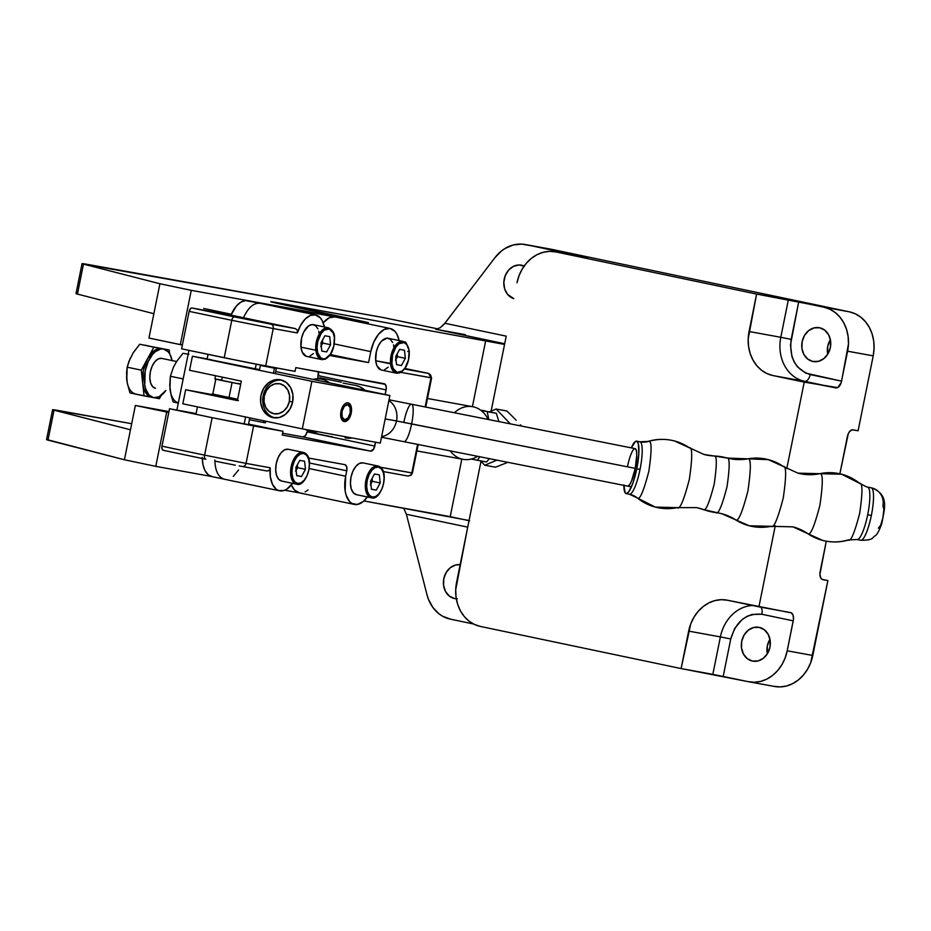 <?xml version="1.0" encoding="UTF-8"?>
<svg xmlns="http://www.w3.org/2000/svg" width="931" height="931" viewBox="0 0 931 931"><rect width="100%" height="100%" fill="white"/><g stroke="black" fill="none" stroke-linecap="round" stroke-linejoin="round"><path stroke-width="1.4" d="M457.33 598.796L454.514 598.54A17.189 14.419 100.3 0 1 443.668 579.408A17.189 14.419 100.3 0 1 460.158 564.652L455.655 564.989L450.336 567.677L446.17 572.507L443.796 578.733L443.575 585.401L445.53 591.511L449.37 596.131L454.514 598.54A17.189 14.419 100.3 0 0 454.828 598.61A17.189 14.419 100.3 0 0 456.306 598.784M524.409 266.138L518.904 264.986L513.307 266.429L508.477 270.258L505.149 275.89L503.822 282.465L504.695 288.982L507.651 294.452L513.796 298.642A17.189 14.419 100.3 0 1 504.311 278.637A17.189 14.419 100.3 0 1 521.407 265.172A17.189 14.419 100.3 0 1 521.721 265.23A17.189 14.419 100.3 0 1 524.176 266.033M752.434 661.08A17.189 14.419 100.3 0 1 741.693 641.447A17.189 14.419 100.3 0 1 758.916 627.308A17.189 14.419 100.3 0 1 759.231 627.378A17.189 14.419 100.3 0 1 769.984 646.998A17.189 14.419 100.3 0 1 752.76 661.138A17.189 14.419 100.3 0 1 752.434 661.08L747.302 658.659L743.45 654.051L741.495 647.941L741.728 641.261L744.102 635.035L748.256 630.217L753.575 627.517L759.231 627.378L764.374 629.787L768.215 634.407L770.17 640.516L769.949 647.185L767.575 653.411L763.408 658.24L758.102 660.929L752.434 661.08M769.96 639.26A17.189 14.419 -79.7 0 0 767.307 653.853L767.319 645.928L769.96 639.26M812.844 361.472A17.189 14.419 100.3 0 1 802.103 341.852A17.189 14.419 100.3 0 1 819.327 327.712A17.189 14.419 100.3 0 1 819.641 327.77A17.189 14.419 100.3 0 1 830.394 347.391A17.189 14.419 100.3 0 1 813.17 361.542A17.189 14.419 100.3 0 1 812.844 361.472L807.712 359.063L803.86 354.443L801.905 348.334L802.138 341.665L804.512 335.439L808.667 330.61L813.985 327.921L819.641 327.77L824.785 330.191L828.625 334.799L830.58 340.909L830.359 347.589L827.985 353.815L823.819 358.633L818.512 361.321L812.844 361.472M830.371 339.652A17.189 14.419 -79.7 0 0 827.717 354.245L827.729 346.32L830.371 339.652M91.157 265.056L384.131 317.715L437.966 328.922L383.235 317.552L83.476 264.113A68.778 0.838 -168.6 0 1 82.044 263.648A68.778 0.838 -168.6 0 1 91.157 265.056M465.372 334.671L435.685 329.26L504.695 343.748L435.685 329.26L440.084 327.817L444.902 323.278L506.231 336.149L444.902 323.278L494.943 257.666A38.206 32.038 100.3 0 1 525.165 244.504A38.206 32.038 100.3 0 1 525.875 244.632L580.199 256.083L525.875 244.632L551.466 249.299L521.721 244.097L513.295 244.969L505.219 248.368L501.483 250.951L494.943 257.666L443.831 324.582L440.084 327.817L435.685 329.26L465.372 334.671M504.265 344.377L274.843 302.261L368.385 322.591L191.274 290.332L159.911 283.746L83.476 264.113L159.911 283.746L148.96 338.046L182.371 345.005L180.323 344.633L191.274 290.332L180.323 344.633L148.96 338.046L153.871 313.7L77.436 294.08L153.871 313.7L159.911 283.746L191.274 290.332L368.385 322.591L368.129 323.883L368.385 322.591L296.256 307.451A57.315 0.698 -168.6 0 1 270.793 301.714A57.315 0.698 -168.6 0 1 279.928 303.169L279.777 303.913L279.928 303.169L504.265 344.377M52.59 409.71L46.55 439.665A68.778 0.838 11.4 0 0 47.993 440.13L124.417 459.763L155.78 466.35L124.417 459.763L130.456 429.796L135.367 405.462L166.73 412.037L155.78 466.35L211.407 476.474L155.78 466.35L166.73 412.037L168.779 412.41L135.367 405.462L168.942 411.572L135.367 405.462L130.456 429.796L52.613 409.733L131.69 423.698L61.702 411.118A68.778 0.838 -168.6 0 0 52.59 409.71A68.778 0.838 -168.6 0 0 54.033 410.175L130.456 429.796L124.417 459.763L47.411 439.7M469.061 520.51L363.893 500.936L450.22 516.658L461.823 459.111L450.22 516.658L469.573 520.801M76.854 293.649L76.016 293.637L77.436 294.08L83.476 264.113L77.436 294.08A68.778 0.838 11.4 0 1 76.005 293.614L82.044 263.648M188.935 350.359L176.89 410.082L188.935 350.359M215.806 379.185L212.815 394.034L215.806 379.185M756.6 294.068L788.348 299.84L780.795 337.29L749.059 331.517L756.6 294.068L849.398 311.838L551.466 249.299A38.206 32.038 -79.7 0 0 550.768 249.159L849.398 311.838L855.368 313.84L860.814 317.203L865.539 321.8L869.356 327.456L872.114 333.95L873.709 341.037L874.069 348.438L873.208 355.863L847.606 351.208L841.193 382.618L837.644 387.622L804.221 382.129L786.788 468.607L804.221 382.129L772.858 375.542L835.957 387.913L772.858 375.542A38.206 32.038 100.3 0 1 749.059 331.517L780.795 337.29A38.206 32.038 -79.7 0 0 804.605 381.326L772.858 375.542L766.888 373.54L761.442 370.177L756.717 365.58L752.9 359.925L750.142 353.431L748.547 346.344L748.187 338.942L756.6 294.068L555.9 251.94L756.6 294.068M585.913 257.34L555.9 251.94L587.636 257.712A38.206 32.038 -79.7 0 0 586.926 257.573L555.19 251.801A38.206 32.038 100.3 0 1 555.9 251.94L549.639 251.37L543.32 252.266L537.199 254.594L531.508 258.248L526.469 263.101L522.268 268.966L519.067 275.623L516.984 282.803A38.206 32.038 100.3 0 1 555.19 251.801M506.033 337.103L491.114 411.13L506.033 337.103M748.99 681.818L774.58 686.473A38.206 32.038 -79.7 0 0 812.798 655.471L787.195 650.804A38.206 32.038 100.3 0 1 748.99 681.818A38.206 32.038 100.3 0 1 748.291 681.678L712.832 674.347L720.385 636.897A38.206 32.038 -79.7 0 1 752.492 605.487A38.206 32.038 -79.7 0 0 720.385 636.897L688.649 631.113L720.385 636.897L712.832 674.347L681.096 668.563L688.649 631.113A38.206 32.038 100.3 0 1 726.855 600.111A38.206 32.038 100.3 0 1 727.553 600.251L791.42 612.901L793.107 615.333L793.456 619.371L787.195 650.804L812.798 655.471L827.892 580.572L822.003 579.35L820.758 577.965L819.92 574.322L826.286 541.19L820.188 571.401A7.646 4.166 -78.1 0 0 822.713 579.629A7.646 4.166 -78.1 0 0 822.771 579.641L827.892 580.572L810.715 662.651L807.514 669.296L803.313 675.161L798.263 680.026L792.572 683.68L786.451 686.007L780.143 686.903L773.882 686.333M775.267 525.724L758.916 606.826L790.652 612.61A7.646 4.166 -78.1 0 1 790.71 612.621A7.646 4.166 -78.1 0 1 793.235 620.849L761.872 614.262A7.646 4.166 101.9 0 0 761.011 607.21A7.646 4.166 101.9 0 1 761.872 614.262L752.225 614.425L747.162 616.264L742.368 619.313L734.734 628.297L730.754 638.957C735.99 621.21 746.371 612.982 761.872 614.262L793.235 620.849L787.195 650.804L785.124 657.984L781.924 664.641L777.722 670.506L772.672 675.359L766.981 679.025L760.86 681.341L754.552 682.237L748.291 681.678L681.096 668.563L480.384 626.435A38.206 32.038 100.3 0 1 456.574 582.399L467.525 528.098L455.701 589.835L456.074 597.237L457.668 604.324L460.426 610.817L464.232 616.473L468.956 621.07L474.414 624.433L480.384 626.435L681.096 668.563L690.721 623.933L693.921 617.288L698.122 611.423L703.173 606.558L708.863 602.904L714.985 600.576L721.292 599.68L727.553 600.251L758.916 606.826L775.267 525.724M839.867 473.798L848.269 433.776L849.642 431.507L852.156 429.831L858.103 430.774L873.208 355.863L858.103 430.774L852.982 429.831A7.646 4.166 -78.1 0 0 847.373 436.581L839.867 473.798M788.348 299.84L798.705 301.912L791.164 339.361L780.795 337.29L788.348 299.84M586.856 257.561A38.206 32.038 100.3 0 1 587.636 257.712L580.199 256.083M720.385 636.897L730.754 638.957L723.201 676.406L730.754 638.957L720.385 636.897M798.705 301.912L790.477 344.901L791.944 356.608L794.236 362.089L797.46 366.814L805.746 373.122L841.566 381.163L848.478 343.772L848.106 336.37L846.523 329.295L843.765 322.801L839.948 317.145L835.223 312.548L829.777 309.173L823.795 307.172L798.705 301.912M821.968 579.326L827.892 580.572L821.968 579.326M847.606 351.208L873.208 355.863A38.206 32.038 -79.7 0 0 849.398 311.838L823.795 307.172A38.206 32.038 100.3 0 1 847.606 351.208M804.605 381.326A7.646 4.166 101.9 0 0 810.203 374.588L841.566 381.163A7.646 4.166 -78.1 0 1 835.957 387.913L804.605 381.326A7.646 4.166 101.9 0 0 810.203 374.588C795.458 369.502 789.116 357.76 791.164 339.361L780.795 337.29A38.206 32.038 -79.7 0 0 804.605 381.326M570.121 254.512L570.924 254.093M473.542 624.003L450.36 619.138A38.206 32.038 100.3 0 1 426.98 594.711L428.435 599.261L432.834 607.396L438.932 613.773L442.504 616.159L450.36 619.138L473.542 624.003M467.723 527.144L406.393 514.273L426.98 594.711L406.393 514.273L403.682 508.186L406.393 514.273L467.723 527.144M47.993 440.13L54.033 410.175L47.993 440.13M472.401 406.661L485.714 340.641L472.401 406.661M481.001 461.287L467.525 528.098L481.001 461.287M412.352 473.029L410.676 475.147A3.817 0.908 48.6 0 0 411.223 475.159A3.817 0.908 -131.4 0 1 410.676 475.147L407.929 476.044L410.676 475.147L411.828 472.96L380.465 467.246L410.734 472.669M343.108 383.118L355.177 385.318A26.743 22.425 100.3 0 1 364.999 390.298L359.855 386.807L355.677 385.411M230.062 315.632L257.584 321.288L230.062 315.632M315.272 314.864A26.208 14.268 -78.1 0 1 315.481 314.899A26.208 14.268 -78.1 0 1 324.384 326.956L322.196 320.613L320.252 317.797L315.272 314.864L260.11 303.285L315.272 314.864L310.244 315.493L305.205 319.054L300.736 325.105L297.35 332.949L297.35 330.202L295.546 328.655L270.863 324.163A3.817 3.2 100.3 0 1 273.237 328.562L297.35 332.949A26.208 14.268 -78.1 0 1 315.272 314.864M260.517 303.366A26.208 14.268 101.9 0 0 260.308 303.32A26.208 14.268 101.9 0 0 260.11 303.285C253.674 302.715 248.146 307.533 243.526 317.739L295.546 328.655L297.35 330.202L297.35 332.949L273.237 328.562A3.817 3.2 -79.7 0 0 270.863 324.163L234.577 316.936A3.817 2.083 101.9 0 0 231.772 320.311L273.237 328.562L231.772 320.311A3.817 2.083 -78.1 0 1 234.577 316.936L191.949 307.998A3.817 2.083 101.9 0 0 189.156 311.361L231.772 320.311L224.22 357.76L265.684 366.011L273.237 328.562L265.684 366.011L295.069 371.364L295.825 367.617L385.271 384.352L386.318 387.692L385.178 394.535L386.121 389.891L318.414 375.67A5.726 3.119 101.9 0 0 318.367 371.725M390.008 328.48A26.208 14.268 -78.1 0 1 390.217 328.515A26.208 14.268 -78.1 0 1 399.131 340.571L396.932 334.229L394.988 331.413L390.008 328.48L334.846 316.901L390.008 328.48L384.235 329.446L378.568 334.194L373.843 341.968L370.782 351.604A26.208 14.268 -78.1 0 1 390.008 328.48M335.253 316.982A26.208 14.268 101.9 0 0 335.044 316.936A26.208 14.268 101.9 0 0 334.846 316.901A26.208 14.268 101.9 0 0 323.208 322.836L329.074 317.867L334.846 316.901L260.11 303.285L334.846 316.901M309.232 468.572L345.657 476.218L346.751 470.807L309.499 462.998L346.751 470.807L345.657 476.218L309.232 468.572M429.913 377.544L400.877 372.342L431.006 377.835L428.621 373.436L404.52 369.037L428.621 373.436L430.622 374.995L431.53 377.905M428.621 373.436L404.938 368.467L428.621 373.436M334.357 343.958L370.782 351.604L334.357 343.958M330.4 354.571L368.571 362.578L370.782 351.604L368.571 362.578L330.4 354.571M329.725 355.502L368.571 362.578L329.725 355.502M412.317 473.041L411.211 475.171L407.999 476.055L383.269 471.552L407.929 476.044M344.807 464.639A5.726 3.119 -78.1 0 1 344.854 464.639A5.726 3.119 -78.1 0 1 346.751 470.807L346.646 466.675L344.807 464.639L308.557 458.029L344.807 464.639M291.426 484.9A26.208 14.268 101.9 0 0 299.154 492.836A26.208 14.268 101.9 0 0 299.363 492.871L294.382 489.939L291.426 484.9M367.326 496.968A26.208 14.268 -78.1 0 1 354.315 504.416A26.208 14.268 -78.1 0 1 345.657 476.218L345.145 490.916L346.111 495.117L349.544 501.518L351.883 503.462L357.364 504.462L363.195 501.541L367.326 496.968M431.006 377.835L425.153 406.859L431.006 377.835M417.6 444.32L411.828 472.96L417.6 444.32M404.938 368.455L428.656 373.436L431.588 377.928M412.421 473.053L418.205 444.436M345.098 437.838L352.221 437.966A26.743 22.425 100.3 0 1 345.599 437.931M163.228 450.301A3.817 2.083 101.9 0 0 163.262 450.301L162.029 448.94L161.854 446.927L169.512 408.732L196.104 413.585L169.512 408.732L212.14 417.682L169.512 408.732L161.971 446.182L204.587 455.131L161.971 446.182A3.817 2.083 101.9 0 0 163.228 450.301L205.844 459.251A3.817 2.083 -78.1 0 1 205.844 459.251A3.817 2.083 -78.1 0 1 204.587 455.131L212.14 417.682L282.989 431.286L282.233 435.033L370.585 451.116L302.878 436.907L370.585 451.116A5.726 3.119 -78.1 0 0 374.786 446.065L307.079 431.856L374.786 446.065L375.565 442.225L373.645 449.091L370.585 451.116L282.233 435.033L282.989 431.286L248.565 424.059L282.989 431.286L253.604 425.933L246.052 463.382L270.176 467.781L270.351 476.823L272.469 484.318L276.263 489.252L278.637 490.544L283.932 490.532L286.678 489.229L292.59 483.352A26.208 14.268 -78.1 0 1 279.579 490.8A26.208 14.268 -78.1 0 1 270.176 467.781L246.052 463.382L253.604 425.933L212.14 417.682L204.587 455.131L246.052 463.382A3.817 3.2 100.3 0 1 242.235 466.478A3.817 3.2 100.3 0 1 242.165 466.466A3.817 3.2 -79.7 0 0 242.246 466.489A3.817 3.2 -79.7 0 0 246.052 463.382L204.587 455.131A3.817 2.083 101.9 0 0 205.844 459.239M260.11 303.285C253.674 302.715 248.146 307.533 243.526 317.739L295.546 328.655L191.949 307.998L243.526 317.739L230.981 315.097L236.427 305.996L240.826 302.156L245.377 300.562L338.942 317.646L247.565 300.655A26.208 14.279 101.9 0 0 230.981 315.097L191.949 307.998L190.692 308.417L189.156 311.361L181.603 348.811L224.22 357.76L231.772 320.311L189.156 311.361L181.603 348.811L246.762 362.357L295.069 371.364L295.825 367.617L384.177 383.712A5.726 3.119 -78.1 0 1 384.224 383.723A5.726 3.119 -78.1 0 1 386.121 389.891L318.414 375.67L317.774 378.812L318.309 371.539M269.827 469.189L270.176 467.781L269.827 469.189M268.081 470.923L269.106 470.283L266.86 470.97L242.304 466.489M266.929 470.981L239.186 465.919M163.262 450.301L205.821 459.239M214.84 460.042C215.166 471.121 218.436 477.533 224.627 479.267L211.872 476.591A26.208 14.279 101.9 0 0 212.082 476.625L224.231 479.174M238.604 469.98L233.297 476.358M284.781 490.218L299.258 492.86L284.781 490.218M308.033 489.962L305.135 491.894M299.363 492.871L303.459 493.616L299.363 492.871M307.079 431.856L305.38 435.661L302.878 436.907A5.726 3.119 101.9 0 0 307.079 431.856M282.593 433.218L302.878 436.907L282.593 433.218M235.345 465.186L214.968 461.136M202.306 458.506A26.208 14.279 101.9 0 0 211.872 476.591M202.295 457.412L202.981 464.604L204.971 470.551L208.113 474.682L212.082 476.625M381.629 436.569A19.109 16.025 -79.7 0 0 396.501 420.975L635.233 468.374L411.642 423.896A19.109 3.968 101.3 0 1 404.066 441.62A19.109 3.968 -78.7 0 0 411.642 423.896L396.501 420.975A19.109 16.025 100.3 0 1 385.131 435.65M275.623 417.938A19.109 16.025 100.3 0 1 275.425 417.903A19.109 16.025 100.3 0 1 263.17 395.815A19.109 16.025 -79.7 0 0 275.623 417.938L275.425 417.903M396.501 420.975L385.19 418.915L396.501 420.975A19.109 16.025 -79.7 0 0 388.879 400.656A19.109 16.025 100.3 0 1 396.501 420.975M292.648 402.029L289.355 401.366A15.28 12.813 100.3 0 1 273.784 413.713A15.28 12.813 100.3 0 1 264.264 396.106L263.17 395.815L264.264 396.106L266.371 390.578L270.071 386.284L274.796 383.886L279.824 383.758L284.397 385.911L287.807 390.008L289.553 395.442L289.355 401.366L287.237 406.905L283.536 411.188L278.811 413.585L273.784 413.713L269.21 411.572L265.8 407.464L264.055 402.041L264.264 396.106A15.28 12.813 100.3 0 1 279.824 383.758A15.28 12.813 100.3 0 1 289.355 401.366L292.648 402.029M282.465 380.348A19.109 16.025 -79.7 0 0 263.17 395.815A19.109 16.025 100.3 0 1 282.279 380.314A19.109 16.025 100.3 0 1 282.465 380.348L282.279 380.314M403.949 421.883A19.109 3.968 101.3 0 1 411.525 404.147A19.109 3.968 101.3 0 1 411.642 423.896A19.109 3.968 -78.7 0 0 411.537 404.147M318.227 431.775A26.743 22.425 100.3 0 1 311.606 431.751A26.743 22.425 100.3 0 1 305.403 429.447A26.743 22.425 -79.7 0 0 318.227 431.775M416.89 450.918L463.126 459.344A26.743 22.425 -79.7 0 0 477.684 456.271A26.743 22.425 100.3 0 1 450.208 450.802M329.516 382.85A26.743 22.425 -79.7 0 0 313.084 379.406A26.743 22.425 100.3 0 1 321.195 379.126A26.743 22.425 100.3 0 1 329.516 382.85M454.456 412.689A26.743 22.425 100.3 0 1 487.984 419.357A26.743 22.425 -79.7 0 0 472.715 406.719L427.469 398.48M674.381 440.945A49.669 48.575 104.7 0 0 648.744 441.387A19.109 18.69 -75.3 0 1 639.934 441.794A19.109 18.69 104.7 0 0 648.744 441.387L647.999 441.41L648.744 441.387A49.669 48.575 -75.3 0 1 674.381 440.945A49.669 48.575 -75.3 0 1 689.243 447.718L704.034 454.468A49.669 48.575 104.7 0 0 714.089 455.981L714.089 455.981A61.132 59.793 -75.3 0 1 726.471 457.831A61.132 59.793 -75.3 0 1 726.902 457.959L726.902 457.959C729.869 457.098 729.904 466.699 727.018 486.75C721.944 506.22 718.232 514.843 715.892 512.597A61.132 59.793 -75.3 0 1 708.561 511.166A61.132 59.793 -75.3 0 1 703.301 509.513A49.669 48.575 104.7 0 0 698.983 508.163A49.669 48.575 -75.3 0 1 703.301 509.513L703.301 509.513A61.132 59.793 104.7 0 0 708.561 511.166A61.132 59.793 104.7 0 0 715.892 512.597L715.892 512.597C718.232 514.843 721.944 506.22 727.018 486.75C729.904 466.699 729.869 457.098 726.902 457.959A61.132 59.793 104.7 0 0 726.471 457.831A61.132 59.793 104.7 0 0 714.089 455.981C716.998 455.131 717.033 464.546 714.193 484.19C709.224 503.275 705.593 511.713 703.301 509.513C705.593 511.713 709.224 503.275 714.193 484.19C717.033 464.546 716.998 455.131 714.089 455.981A49.669 48.575 -75.3 0 1 704.011 454.456L727.262 458.052A49.669 48.575 104.7 0 0 747.802 458.843L747.186 458.832L747.802 458.843A49.669 48.575 -75.3 0 1 768.319 459.635A49.669 48.575 -75.3 0 1 783.146 466.396L797.937 473.146L841.659 474.228L859.616 483.34C862.688 482.456 862.723 492.394 859.72 513.156C854.472 533.335 850.631 542.261 848.199 539.933A49.669 48.575 -75.3 0 1 822.573 540.376A49.669 48.575 -75.3 0 1 807.712 533.603A49.669 48.575 104.7 0 0 792.886 526.841A49.669 48.575 -75.3 0 1 807.712 533.603L807.712 533.603A49.669 48.575 104.7 0 0 822.573 540.376M655.308 507.092A49.669 48.575 -75.3 0 1 637.339 497.98A49.669 48.575 104.7 0 0 655.308 507.092L677.163 507.639C679.723 510.095 683.796 500.657 689.359 479.29C692.536 457.296 692.489 446.775 689.243 447.718C692.489 446.775 692.536 457.296 689.359 479.29C683.796 500.657 679.723 510.095 677.163 507.639A49.669 48.575 -75.3 0 1 655.308 507.092L637.339 497.98A19.109 18.69 104.7 0 0 630.438 494.477A19.109 18.69 -75.3 0 1 637.339 497.98L629.426 494.245A26.743 5.563 -78.7 0 0 640.039 469.422L636.769 468.782A26.743 5.563 101.3 0 1 626.167 493.593A26.743 5.563 101.3 0 1 623.84 485.342M703.091 509.443L696.632 507.616L677.815 507.639M749.234 525.782A49.669 48.575 -75.3 0 1 735.525 519.766A49.669 48.575 104.7 0 0 749.234 525.782L771.054 526.318C773.626 528.785 777.688 519.335 783.262 497.969C786.439 475.974 786.392 465.453 783.146 466.396C786.392 465.453 786.439 475.974 783.262 497.969C777.688 519.335 773.626 528.785 771.054 526.318A49.669 48.575 -75.3 0 1 749.234 525.782L735.525 519.766A49.669 48.575 104.7 0 0 721.862 513.761A49.669 48.575 -75.3 0 1 735.525 519.766L721.851 513.749A49.669 48.575 -75.3 0 0 716.183 512.632M841.636 474.216A49.669 48.575 104.7 0 0 819.792 473.681A49.669 48.575 -75.3 0 1 797.972 473.157A49.669 48.575 104.7 0 0 819.792 473.681A49.669 48.575 -75.3 0 1 841.636 474.216A49.669 48.575 -75.3 0 1 859.616 483.34C862.688 482.456 862.723 492.394 859.72 513.156C854.472 533.335 850.631 542.261 848.199 539.933L857.09 539.538A26.743 5.563 101.3 0 1 857.02 539.515A26.743 5.563 -78.7 0 0 867.692 514.715A26.743 5.563 101.3 0 1 857.09 539.538L860.756 540.259A26.743 5.563 -78.7 0 0 871.358 515.448L867.692 514.715L871.358 515.448A26.743 5.563 101.3 0 1 860.686 540.248A26.743 5.563 -78.7 0 0 860.756 540.259C874.43 540.294 871.684 537.513 875.338 535.709C877.188 534.487 879.341 530.437 881.797 523.548C884.566 508.256 889.408 495.176 872.114 488.019L871.195 487.797A26.743 5.563 -78.7 0 1 871.253 487.821A15.28 14.943 -75.3 0 1 882.902 505.719L883.868 509.432L882.937 517.555L880.668 525.317L878.364 528.18M860.151 483.62L866.528 486.843A19.109 18.69 104.7 0 0 867.587 487.088A26.743 5.563 101.3 0 1 867.692 514.715A26.743 5.563 -78.7 0 0 867.587 487.088A19.109 18.69 -75.3 0 1 866.517 486.843L867.529 487.076A26.743 5.563 101.3 0 1 867.587 487.088M628.344 462.719L627.541 466.361A19.109 3.968 101.3 0 1 635.117 448.626A19.109 3.968 101.3 0 1 635.233 468.374L631.439 481.315L629.368 485.051L627.61 486.087M623.84 484.9L625.155 492.802L626.098 493.581L628.565 492.127L632.929 483.108L636.769 468.782L638.806 453.979L638.329 443.691L636.676 441.154L635.524 441.375L631.299 447.869A26.743 5.563 101.3 0 1 636.606 441.131A26.743 5.563 101.3 0 1 636.769 468.782L640.039 469.422A26.743 5.563 -78.7 0 0 639.934 441.794A26.743 5.563 101.3 0 1 640.039 469.422A26.743 5.563 101.3 0 1 629.356 494.233A26.743 5.563 -78.7 0 0 629.426 494.245L626.167 493.593M872.196 488.042A15.28 14.943 104.7 0 0 871.253 487.821A26.743 5.563 101.3 0 1 871.358 515.448A26.743 5.563 -78.7 0 0 871.253 487.821M819.792 473.681C823.051 472.75 823.085 483.27 819.908 505.254C814.346 526.62 810.284 536.07 807.712 533.603C810.284 536.07 814.346 526.62 819.908 505.254C823.085 483.27 823.051 472.75 819.792 473.681M768.319 459.635A49.669 48.575 104.7 0 0 747.802 458.843C751.119 457.889 751.154 468.596 747.919 490.94C742.263 512.667 738.132 522.268 735.525 519.766C738.132 522.268 742.263 512.667 747.919 490.94C751.154 468.596 751.119 457.889 747.802 458.843A49.669 48.575 -75.3 0 1 727.262 458.052A49.669 48.575 -75.3 0 1 727.006 457.982M648.744 441.387C651.816 440.503 651.863 450.441 648.86 471.214C643.6 491.382 639.76 500.308 637.339 497.98C639.76 500.308 643.6 491.382 648.86 471.214C651.863 450.441 651.816 440.503 648.744 441.387M629.484 494.256A19.109 18.69 -75.3 0 1 630.438 494.477M639.934 441.794A26.743 5.563 -78.7 0 0 639.865 441.783L647.999 441.41C656.762 438.838 665.584 438.687 674.451 440.957L689.696 447.927M635.163 448.637L636.35 450.453L636.781 454.84L635.233 468.374A19.109 3.968 101.3 0 1 627.657 486.098M272.992 417.647A19.295 16.176 100.3 0 1 260.924 395.628A19.295 16.176 100.3 0 1 280.266 379.755A19.295 16.176 100.3 0 1 280.615 379.825A19.295 16.176 100.3 0 1 292.683 401.855A19.295 16.176 100.3 0 1 273.353 417.716A19.295 16.176 100.3 0 1 272.992 417.647L267.22 414.935L262.914 409.756L260.715 402.902L260.971 395.419L263.636 388.425L268.303 383.013L274.273 379.988L280.615 379.825L286.387 382.536L290.705 387.715L292.893 394.569L292.637 402.064L289.972 409.046L285.305 414.458L279.347 417.484L272.992 417.647M340.99 411.269A9.554 5.202 -78.1 0 1 348.066 402.855A9.554 5.202 -78.1 0 1 351.22 413.131L350.207 412.922L351.22 413.131A9.554 5.202 -78.1 0 1 344.144 421.545A9.554 5.202 -78.1 0 1 340.99 411.269L342.096 407.755L344.831 403.903L346.96 402.832L349.812 403.903L351.057 406.242L351.499 411.293L350.114 416.646L347.379 420.509L344.214 421.568L342.399 420.498L340.804 416.623L340.99 411.269M234.693 399.283L237.545 399.876M237.452 400.318L211.744 394.721M189.575 370.282L241.327 381.14L237.393 400.621L185.653 389.752L237.393 400.621L241.327 381.14L189.575 370.282L192.414 356.236L207.124 358.912L192.414 356.236L189.575 370.282M211.779 394.511L185.653 389.752L211.779 394.511M238.406 400.505L208.963 394.197M182.825 403.798L185.653 389.752L182.825 403.798L302.307 428.877L380.314 443.086L389.903 395.524L311.897 381.314L302.307 428.877L380.314 443.086L389.903 395.524L275.716 371.55L389.903 395.524L311.897 381.314L192.414 356.236L311.897 381.314L302.307 428.877L182.825 403.798M208.044 354.362L207.089 359.087L255.269 368.979L256.223 364.219L255.269 368.979L257.421 369.107M211.36 359.762L208.986 359.343M207.101 359.087L259.528 369.665L260.459 365.033M244.143 424.14L245.586 416.972L244.143 424.14M234.728 399.096L237.58 399.713M308.789 432.054L330.377 436.488L309.034 432.135L308.987 431.065M341.328 382.187L319.729 377.753L341.328 382.187M331.343 436.546L332.286 436.79M308.987 432.065L310.698 432.356M342.945 420.998L344.598 419.695A7.646 4.166 -78.1 0 1 342.014 411.455A7.646 4.166 -78.1 0 1 347.612 404.706L350.068 407.429L350.196 412.945L347.938 418.019L344.598 419.695L342.143 416.972L342.014 411.455L344.272 406.382L347.612 404.706A7.646 4.166 -78.1 0 1 349.94 407.068A7.646 4.166 -78.1 0 1 347.554 418.438A7.646 4.166 -78.1 0 1 344.598 419.695L342.945 420.998M249.438 419.718L263.473 422.499L263.822 420.8L263.473 422.499L249.252 419.683M259.97 365.057L276.332 368.49L274.424 368.187L273.411 373.238L274.424 368.187L260.389 365.418M260.436 365.15L276.332 368.501L260.203 365.383M264.439 422.546L265.382 422.802L263.473 422.499L265.382 422.802L265.707 421.196M221.648 380.453L240.698 384.259L214.921 378.94L221.648 380.453L222.323 377.148L221.648 380.453M234.496 316.784L257.456 321.265L234.496 316.784M215.177 378.952L221.392 380.081M237.894 383.409L240.745 384.014M218.634 395.431L218.413 396.501L218.634 395.431L212.152 393.929L237.673 399.236L218.634 395.431M516.146 420.242L511.608 415.622L516.146 420.242M506.825 410.978L511.608 415.622L506.825 410.978L496.118 409.023L506.825 410.978M496.979 460.1L484.783 465.244L495.49 467.187L507.639 462.416L495.49 467.187L484.783 465.244L480.629 460.915L484.783 465.244L496.979 460.1M489.438 411.839L496.118 409.023L510.246 423.791L496.118 409.023L489.438 411.839M521.5 426.026L520.406 424.804L521.5 426.026M482.13 410.303L485.121 410.932L482.13 410.303M482.409 410.571L496.339 413.294L498.876 421.534L496.339 413.294L487.204 411.63L488.787 419.52L487.204 411.63L480.873 410.315L496.339 413.294L487.739 411.688M486.517 461.985L471.109 459.018L486.517 461.985L489.415 458.599L486.517 461.985M479.814 456.69L477.382 460.321L479.814 456.69M327.398 327.677A16.234 8.845 101.9 0 0 315.853 350.254L300.957 347.135L315.853 350.254A16.234 8.845 -78.1 0 1 319.112 334.252A16.234 8.845 -78.1 0 1 328.329 327.782C332.646 330.051 334.718 333.251 334.543 337.371C334.66 348.357 331.506 355.642 325.082 359.238L321.649 359.564A16.234 8.845 -78.1 0 1 315.853 350.254L317.168 350.033A15.28 8.321 -78.1 0 1 324.291 330.121A15.28 8.321 -78.1 0 1 334.38 337.639L333.158 332.856L329.318 328.992L324.291 330.121L321.114 333.531L317.797 341.374L317.052 347.24L317.622 352.593L320.741 357.923L323.848 358.889L325.547 358.505L330.435 354.141L333.752 346.309L334.38 337.639A15.28 8.321 -78.1 0 1 327.258 357.562A15.28 8.321 -78.1 0 1 317.168 350.033L315.853 350.254A16.234 8.845 101.9 0 0 322.58 359.669M328.329 327.782L313.433 324.651A16.234 8.845 101.9 0 0 304.216 331.122A16.234 8.845 101.9 0 0 300.957 347.135A16.234 8.845 101.9 0 0 306.753 356.433L321.649 359.564M326.641 351.93L321.812 351.045L320.951 342.957L324.896 335.754L329.725 336.626L330.598 344.714L326.641 351.93L321.812 351.045L320.951 342.957L324.896 335.754L329.725 336.626L330.598 344.714L322.766 343.074L322.452 340.211L322.766 343.074L330.598 344.714L326.641 351.93M313.421 353.559L309.848 356.131M306.322 356.329L302.249 352.209L300.957 347.135L301.621 337.918L303.704 332.088L308.522 325.966L312.141 324.558L315.446 325.582L317.937 328.887M318.751 331.238L319.24 333.961M321.253 345.82L322.766 343.074L321.253 345.82M321.242 345.738L322.394 340.327L320.788 346.669M295.662 471.284L297.268 464.941L296.116 470.341M296.57 484.19A16.234 8.845 -78.1 0 1 296.524 484.178A16.234 8.845 -78.1 0 1 291.182 466.582A16.234 8.845 -78.1 0 1 303.075 452.373A16.234 8.845 101.9 0 0 291.159 466.699A16.234 8.845 101.9 0 0 296.652 484.201A0.954 0.803 -79.7 0 0 297.629 483.433A15.28 8.321 -78.1 0 1 292.462 466.955A15.28 8.321 -78.1 0 1 303.669 453.467A0.954 0.803 -79.7 0 0 303.075 452.373L288.179 449.242A16.234 8.845 101.9 0 0 276.286 463.452A16.234 8.845 101.9 0 0 281.627 481.048A16.234 8.845 101.9 0 0 281.756 481.071L296.407 484.143M303.075 452.373A0.954 0.803 100.3 0 1 303.669 453.467L300.306 454.037L296.989 456.807L294.231 461.334L292.462 466.955L291.927 472.808L292.718 477.987L294.72 481.723L297.629 483.433L300.992 482.863L304.297 480.093L307.055 475.555L308.836 469.946L309.371 464.092L308.58 458.913L306.567 455.178L303.669 453.467A15.28 8.321 -78.1 0 1 308.836 469.946A15.28 8.321 -78.1 0 1 297.629 483.433A0.954 0.803 100.3 0 1 296.675 484.201C306.462 487.984 316.319 455.759 303.203 452.396L288.307 449.266A16.234 8.845 101.9 0 0 288.179 449.242L303.075 452.373A16.234 8.845 -78.1 0 1 303.203 452.396M295.814 467.571L299.77 460.368L304.6 461.241L305.473 469.329L301.516 476.532L296.686 475.66L295.814 467.571L299.77 460.368L304.6 461.241L305.473 469.329L297.641 467.688L305.473 469.329L301.516 476.532L296.686 475.66L295.814 467.571M281.756 481.071L278.672 479.256L276.542 475.287L275.704 469.783L276.263 463.568L278.16 457.598L281.081 452.78L284.607 449.848L288.179 449.242M297.326 464.825L297.641 467.688L296.128 470.434L297.641 467.688L297.326 464.825M296.675 475.52L301.516 476.532L296.675 475.52M395.524 360.285L397.13 353.943L395.978 359.343M402.134 341.293A16.234 8.845 101.9 0 0 390.589 363.87L391.904 363.649A15.28 8.321 -78.1 0 1 399.027 343.725A15.28 8.321 -78.1 0 1 409.116 351.255L407.697 351.453M403.065 341.398L388.169 338.267A16.234 8.845 101.9 0 0 378.952 344.738A16.234 8.845 101.9 0 0 375.693 360.739A16.234 8.845 101.9 0 0 381.489 370.049L396.385 373.18A16.234 8.845 -78.1 0 1 390.589 363.87A16.234 8.845 -78.1 0 1 393.848 347.857A16.234 8.845 -78.1 0 1 403.065 341.398C404.717 343.714 404.962 337.325 409.279 350.987L406.847 344.679L404.054 342.596L399.027 343.725L395.85 347.147L392.533 354.979L391.904 363.649L393.126 368.432L396.955 372.295L401.994 371.166L405.171 367.757L408.488 359.913L409.116 351.255A15.28 8.321 -78.1 0 1 401.994 371.166A15.28 8.321 -78.1 0 1 391.904 363.649L375.693 360.739L390.589 363.87A16.234 8.845 101.9 0 0 397.316 373.284M399.643 349.358L404.461 350.242L405.334 358.33L401.377 365.534L396.559 364.661L395.687 356.573L399.643 349.358L404.461 350.242L405.334 358.33L397.502 356.678L397.188 353.827L397.502 356.678L395.989 359.424L397.502 356.678L405.334 358.33L401.377 365.534L396.559 364.661L395.687 356.573L399.643 349.358M381.058 369.933L376.985 365.825L375.693 360.739L376.357 351.534L378.44 345.692L381.501 341.142L386.877 338.174L390.182 339.198L392.673 342.492M393.487 344.854L393.976 347.577M388.157 367.175L384.584 369.735M370.398 484.9L372.004 478.546L370.852 483.957M371.306 497.794A16.234 8.845 -78.1 0 1 371.26 497.794A16.234 8.845 -78.1 0 1 365.918 480.198A16.234 8.845 -78.1 0 1 377.811 465.977A16.234 8.845 101.9 0 0 365.895 480.315A16.234 8.845 101.9 0 0 371.388 497.817A0.954 0.803 -79.7 0 0 372.365 497.038A15.28 8.321 -78.1 0 1 367.198 480.571A15.28 8.321 -78.1 0 1 378.405 467.083A0.954 0.803 -79.7 0 0 377.811 465.977L362.915 462.858A16.234 8.845 101.9 0 0 351.022 477.068A16.234 8.845 101.9 0 0 356.364 494.664A16.234 8.845 101.9 0 0 356.492 494.687L371.143 497.759M377.811 465.977A0.954 0.803 100.3 0 1 378.405 467.083L375.042 467.653L371.725 470.411L368.979 474.95L367.198 480.571L366.663 486.413L367.454 491.603L369.456 495.327L372.365 497.038L375.728 496.467L379.045 493.709L381.791 489.171L383.572 483.55L384.107 477.708L383.316 472.529L381.314 468.793L378.405 467.083A15.28 8.321 -78.1 0 1 383.572 483.55A15.28 8.321 -78.1 0 1 372.365 497.038A0.954 0.803 100.3 0 1 371.411 497.817C381.198 501.6 391.055 469.364 377.939 466L363.043 462.882A16.234 8.845 101.9 0 0 362.915 462.858L377.811 465.977A16.234 8.845 -78.1 0 1 377.939 466M370.561 481.187L374.506 473.972L379.336 474.857L380.209 482.945L376.252 490.148L371.422 489.264L370.561 481.187L374.506 473.972L379.336 474.857L380.209 482.945L372.377 481.292L380.209 482.945L376.252 490.148L371.422 489.264L370.561 481.187M356.492 494.687L353.408 492.871L351.278 488.903L350.44 483.398L350.999 477.184L352.896 471.214L355.817 466.396L359.343 463.463L362.915 462.858M372.063 478.441L372.377 481.292L370.864 484.039L372.377 481.292L372.063 478.441M371.411 489.136L376.252 490.148L371.411 489.136M147.342 345.785L169.244 349.998L169.651 353.827L169.244 349.998L153.871 347.205L147.575 358.679L154.243 350.65L157.944 348.811L163.437 348.997A24.834 13.523 -78.1 0 1 163.635 349.032A24.834 13.523 -78.1 0 1 172.107 360.576L170.012 354.443L168.162 351.778L163.437 348.997L160.749 348.997L155.221 351.755L152.591 354.42L148.11 361.787L145.224 370.922L144.736 384.852L145.655 388.844L148.902 394.907L153.627 397.688A24.834 13.523 -78.1 0 1 153.429 397.642A24.834 13.523 -78.1 0 1 145.259 370.736A24.834 13.523 -78.1 0 1 163.437 348.997L161.563 348.601A24.834 13.523 101.9 0 0 147.575 358.679A24.834 13.523 101.9 0 0 142.676 383.013A24.834 13.523 101.9 0 0 151.555 397.246A24.834 13.523 101.9 0 0 151.741 397.293L153.231 397.607M155.512 388.32L155.396 388.297A15.28 8.321 101.9 0 0 155.512 388.32L152.603 386.609L150.601 382.874L149.81 377.695L150.345 371.853L152.125 366.232L154.872 361.694L158.189 358.935L161.552 358.365A15.28 8.321 101.9 0 0 150.368 371.737A15.28 8.321 101.9 0 0 155.396 388.297M173.515 367.117L176.587 361.519L182.976 353.315L188.842 354.327L182.976 353.315L176.587 361.519L161.552 358.365L176.587 361.519L173.387 367.349L170.385 376.252L183.174 378.94L170.385 376.252L173.387 367.349L176.366 361.926M153.627 397.688L159.096 396.757L165.823 390.485A24.834 13.523 -78.1 0 1 153.627 397.688M133.168 352.861L139.778 344.249L161.947 348.683A24.834 13.523 101.9 0 0 161.75 348.636A24.834 13.523 101.9 0 0 161.563 348.601L153.871 347.205L141.279 370.142L142.676 383.013L143.339 370.526L147.575 358.679L141.279 370.142L144.061 395.884L151.648 397.269L129.968 392.929L127.186 382.501M151.741 397.293L148.471 395.826L145.748 392.812L143.77 388.448L142.676 383.013L144.061 395.884L129.968 392.929L127.233 382.978L126.546 373.273L127.186 367.186L130.317 358.051M154.488 397.793L159.422 398.689L161.214 395.431L159.422 398.689L154.488 397.793M126.558 376.683L126.756 379.673A24.834 13.523 101.9 0 0 135.833 393.953M126.756 379.673L127.186 367.186L128.978 361.228L133.389 352.442L139.778 344.249L153.871 347.205L145.643 345.261M127.186 367.186L141.279 370.142L127.186 367.186M170.385 391.567L173.166 401.994L178.298 403.076L173.166 401.994L171.141 395.338L169.733 385.492L170.385 376.252L169.954 388.739A24.834 13.523 101.9 0 0 178.345 402.855M525.165 244.504L550.768 249.159M315.481 314.899L260.308 303.32M390.217 328.515L335.044 316.936M299.154 492.836L354.315 504.416M431.612 377.928L425.758 406.987M279.579 490.8L224.418 479.221M381.501 437.233L631.474 486.866M635.117 448.626L389.053 399.783M311.606 431.751L315.097 432.38M321.195 379.126L324.686 379.755M703.184 509.478L721.851 513.749M727.262 458.052L768.343 459.646L783.588 466.606M848.956 539.899C840.193 542.482 831.371 542.633 822.504 540.352L792.921 526.853L771.706 526.329M867.529 487.076L871.195 487.797M636.606 441.131L639.865 441.783M195.964 414.283L197.465 406.87M248.379 424.955L249.811 417.856M229.107 397.2L232.052 382.571M319.508 378.894L319.729 377.753M348.729 403.845L349.94 407.068M345.145 420.905L347.554 418.438M275.297 373.634L276.332 368.501M214.921 378.94L215.561 375.74M231.342 314.259L203.691 308.452M281.627 481.048L296.675 484.201M396.385 373.18L399.818 372.854C406.242 369.258 409.396 361.961 409.279 350.987M356.364 494.664L371.411 497.817M151.555 397.246L153.429 397.642M161.668 358.388L176.587 361.519M161.75 348.636L163.635 349.032"/></g></svg>
